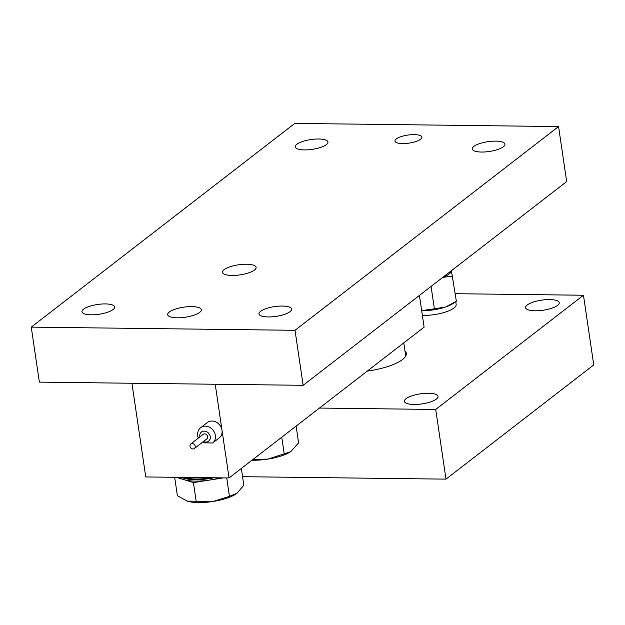 <?xml version="1.0" encoding="UTF-8"?>
<svg xmlns="http://www.w3.org/2000/svg" width="625" height="625" viewBox="0 0 625 625"><rect width="100%" height="100%" fill="white"/><g stroke="black" fill="none" stroke-linecap="round" stroke-linejoin="round"><path stroke-width="0.94" d="M254.477 270.031A17 5.094 -8.4 0 0 256.102 267.359A17 5.094 -8.4 0 0 242.648 264.352A17 5.094 -8.4 0 0 224.109 269.664A17 5.094 -8.4 0 0 222.477 272.328A17 5.094 -8.4 0 0 235.93 275.336A17 5.094 -8.4 0 0 254.477 270.031M199.688 312.375A17 5.094 -8.4 0 0 201.32 309.711A17 5.094 -8.4 0 0 187.867 306.703A17 5.094 -8.4 0 0 169.32 312.016A17 5.094 -8.4 0 0 167.695 314.68A17 5.094 -8.4 0 0 181.148 317.688A17 5.094 -8.4 0 0 199.688 312.375M396.266 138.953A13.602 4.078 171.6 0 1 411.102 134.711A13.602 4.078 171.6 0 1 421.859 137.117A13.602 4.078 171.6 0 1 420.555 139.25A13.602 4.078 171.6 0 1 405.727 143.492A13.602 4.078 171.6 0 1 394.961 141.086A13.602 4.078 171.6 0 1 396.266 138.953M260.539 311.32A16.516 4.945 171.6 0 1 278.555 306.164A16.516 4.945 171.6 0 1 291.625 309.086A16.516 4.945 171.6 0 1 290.039 311.672A16.516 4.945 171.6 0 1 272.023 316.828A16.516 4.945 171.6 0 1 258.953 313.906A16.516 4.945 171.6 0 1 260.539 311.32M296.859 144.273A16.516 4.945 171.6 0 1 314.875 139.117A16.516 4.945 171.6 0 1 327.945 142.039A16.516 4.945 171.6 0 1 326.359 144.633A16.516 4.945 171.6 0 1 308.344 149.789A16.516 4.945 171.6 0 1 295.273 146.867A16.516 4.945 171.6 0 1 296.859 144.273M473.859 146.406A16.516 4.945 171.6 0 1 491.875 141.25A16.516 4.945 171.6 0 1 504.945 144.172A16.516 4.945 171.6 0 1 503.359 146.758A16.516 4.945 171.6 0 1 485.344 151.922A16.516 4.945 171.6 0 1 472.273 149A16.516 4.945 171.6 0 1 473.859 146.406M83.539 309.188A16.516 4.945 171.6 0 1 101.555 304.031A16.516 4.945 171.6 0 1 114.625 306.953A16.516 4.945 171.6 0 1 113.039 309.547A16.516 4.945 171.6 0 1 95.023 314.703A16.516 4.945 171.6 0 1 81.953 311.781A16.516 4.945 171.6 0 1 83.539 309.188M295.016 330.305L31.25 327.133L294.789 123.398L558.555 126.57L295.016 330.305L303.141 385.312L39.375 382.133L31.25 327.133M303.141 385.312L566.68 181.578L558.555 126.57M367.258 371.117A39.82 11.938 -8.4 0 0 402.492 359.539A39.82 11.938 -8.4 0 0 406.313 353.289A39.82 11.938 -8.4 0 0 404.969 350.844M406.047 398.68A17 5.094 171.6 0 1 424.594 393.375A17 5.094 171.6 0 1 438.047 396.383A17 5.094 171.6 0 1 436.414 399.047A17 5.094 171.6 0 1 417.867 404.352A17 5.094 171.6 0 1 404.414 401.344A17 5.094 171.6 0 1 406.047 398.68M527.234 304.992A17 5.094 171.6 0 1 545.773 299.688A17 5.094 171.6 0 1 559.234 302.695A17 5.094 171.6 0 1 557.602 305.359A17 5.094 171.6 0 1 539.055 310.672A17 5.094 171.6 0 1 525.602 307.664A17 5.094 171.6 0 1 527.234 304.992M455.242 293.703L583.461 295.242L593.75 364.914L446 479.133L435.711 409.469L319.461 408.063M446 479.133L242.555 476.688M583.461 295.242L435.711 409.469M189.984 446.195A2.914 2.453 -127.7 0 0 191.719 448.633A2.914 2.453 -127.7 0 0 194.367 448.531A2.914 2.453 -127.7 0 0 195.195 446.258A2.914 2.453 -127.7 0 0 193.461 443.813A2.914 2.453 -127.7 0 0 190.805 443.922A2.914 2.453 -127.7 0 0 189.984 446.195M194.367 448.531L206.82 438.906A2.914 2.453 -127.7 0 0 207.641 436.633A2.914 2.453 -127.7 0 0 205.906 434.188A2.914 2.453 -127.7 0 0 203.258 434.297L190.805 443.922M215.219 384.25L222.016 430.289A9.711 8.172 -127.7 0 0 216.242 422.148A9.711 8.172 -127.7 0 0 207.398 422.5L200.758 427.633A9.711 8.172 52.3 0 1 209.602 427.281A9.711 8.172 52.3 0 1 215.375 435.422A9.711 8.172 52.3 0 1 212.641 443L219.281 437.867A9.711 8.172 -127.7 0 0 222.016 430.289L229.055 477.953L145.758 476.953L131.922 383.25M229.055 477.953L424.117 327.156L419.43 295.406M455.75 301.688L456.148 304.406A23.078 6.914 171.6 0 1 440.625 313.414A23.078 6.914 171.6 0 1 422.375 315.375M431.07 286.414L434.375 308.812L421.672 310.609A23.312 6.984 171.6 0 0 422.641 310.633A23.312 6.984 -8.4 0 0 445.656 307L456.359 301.258L451.312 270.148M434.375 308.812L445.656 307A23.312 6.984 -8.4 0 0 452.508 303.836L454.391 302.602M442.695 277.422L452.633 276.039M451.383 270.703A23.312 6.984 171.6 0 1 442.836 277.312M210.977 477.734A27.195 8.148 171.6 0 1 184.648 477.422M181.672 477.383A29.141 8.734 -8.4 0 0 213.961 477.773M220.016 477.844A29.141 8.734 171.6 0 1 210.031 479.984A29.141 8.734 171.6 0 1 184 479.672A29.141 8.734 171.6 0 1 179.781 477.359M176.453 477.32L193.422 482.609L223.344 477.883M235.898 494.039A29.141 8.734 171.6 0 1 235.844 494.078A29.141 8.734 171.6 0 1 213.195 501.438L187.172 501.125A29.141 8.734 -8.4 0 0 187.477 501.219A29.141 8.734 -8.4 0 0 213.195 501.438L229.445 496.359L236.992 493.258L243.82 485.25L241.344 468.453M187.477 501.219L177.383 495.734L174.664 477.297M226.727 477.93L229.445 496.359M193.422 482.609L196.227 501.602M296.125 426.109L298.602 442.898L290.711 451.672A29.141 8.734 171.6 0 1 290.633 451.727A29.141 8.734 171.6 0 1 267.984 459.086L252.984 459.453M252.031 460.195A29.141 8.734 -8.4 0 0 267.984 459.086L290.633 451.727M281.75 437.219L284.227 454.008M203.461 441.5A5.828 4.906 -127.7 0 0 210.242 436.664A5.828 4.906 -127.7 0 0 204.227 431.102A5.828 4.906 -127.7 0 0 199.836 436.539A5.828 4.906 -127.7 0 0 199.898 436.891M212.641 443L201.844 442.75M198.281 438.141L197.648 435.82C197.43 431.969 198.461 429.234 200.758 427.633M403.789 342.875L405.734 356.023"/></g></svg>
